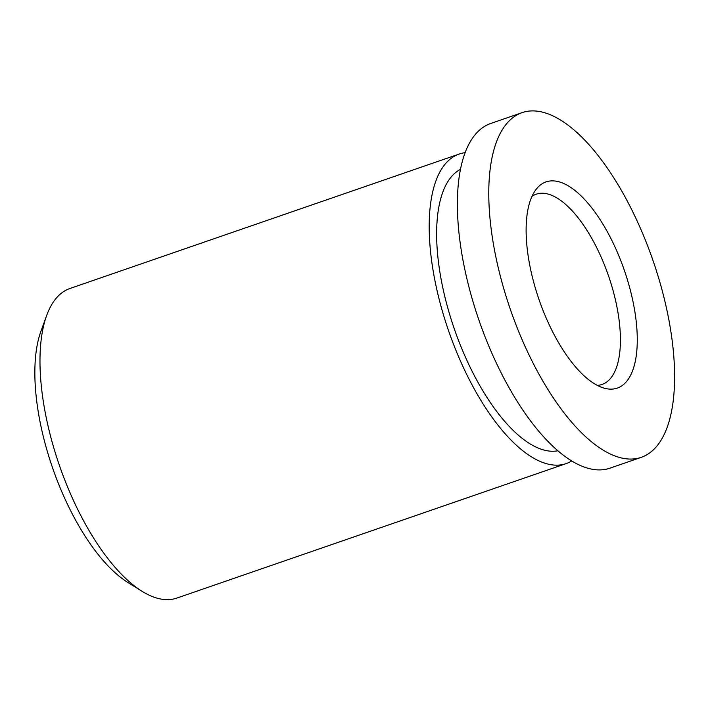 <?xml version="1.0" encoding="UTF-8"?>
<svg xmlns="http://www.w3.org/2000/svg" width="710" height="710" viewBox="0 0 710 710"><rect width="100%" height="100%" fill="white"/><g stroke="black" fill="none" stroke-linecap="round" stroke-linejoin="round"><path stroke-width="1.06" d="M623.682 384.394A109.091 45.094 -109.1 0 1 604.884 388.352A109.091 45.094 -109.1 0 1 539.067 299.709A109.091 45.094 -109.1 0 1 536.148 189.339A109.091 45.094 -109.1 0 1 539.698 185.567A109.091 45.094 -109.1 0 1 618.046 253.905A109.091 45.094 -109.1 0 1 623.682 384.394M532.012 196.333A100.669 41.615 -109.1 0 1 536.263 194.176A100.669 41.615 -109.1 0 1 605.692 268.123A100.669 41.615 -109.1 0 1 607.884 381.057A100.669 41.615 -109.1 0 1 602 384.465A100.669 41.615 -109.1 0 1 597.323 385.397M571.665 460.994A163.762 67.698 -109.1 0 1 566.101 463.63L176.852 598.077A163.762 67.698 -109.1 0 1 141.973 591.244A163.762 67.698 -109.1 0 1 59.4 465.396A163.762 67.698 -109.1 0 1 46.7 315.409A163.762 67.698 -109.1 0 1 60.341 294.055A163.762 67.698 -109.1 0 1 69.917 288.5L459.166 154.052A163.762 67.698 -109.1 0 1 465.165 152.685M566.101 463.63A163.762 67.698 -109.1 0 1 453.157 343.329A163.762 67.698 -109.1 0 1 449.59 159.599A163.762 67.698 -109.1 0 1 459.166 154.052M557.785 450.788A149.171 61.663 -109.1 0 1 456.894 336.105A149.171 61.663 -109.1 0 1 455.208 172.894A149.171 61.663 -109.1 0 1 460.55 169.282M511.484 118.792A182.363 75.384 -109.1 0 1 522.152 112.615A182.363 75.384 -109.1 0 1 647.919 246.574A182.363 75.384 -109.1 0 1 651.886 451.169A182.363 75.384 -109.1 0 1 641.228 457.355A182.363 75.384 -109.1 0 1 515.46 323.387A182.363 75.384 -109.1 0 1 511.484 118.792M641.228 457.355L609.837 468.201A182.363 75.384 -109.1 0 1 484.069 334.233A182.363 75.384 -109.1 0 1 480.102 129.637A182.363 75.384 -109.1 0 1 490.761 123.46L522.152 112.615M141.973 591.244L127.764 582.404A149.171 61.663 -109.1 0 1 52.54 467.766A149.171 61.663 -109.1 0 1 40.976 331.135L46.7 315.409"/></g></svg>
